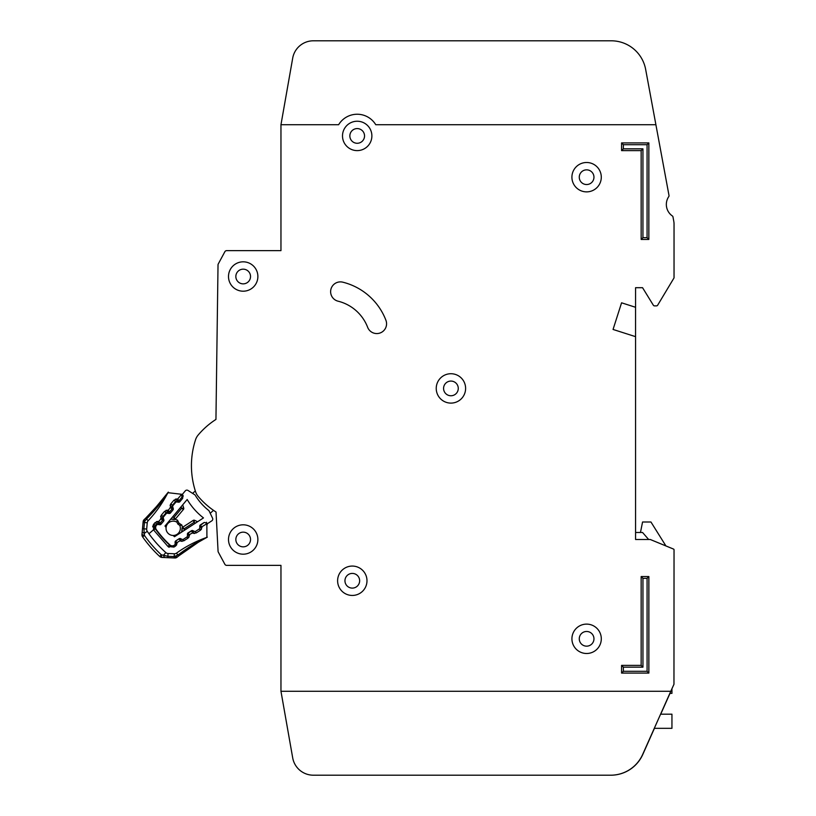 <?xml version="1.0" encoding="UTF-8"?>
<svg xmlns="http://www.w3.org/2000/svg" width="816" height="816" viewBox="0 0 816 816"><rect width="100%" height="100%" fill="white"/><g stroke="black" fill="none" stroke-linecap="round" stroke-linejoin="round"><path stroke-width="1.22" d="M182.427 494.282A1.397 1.397 0 0 0 182.172 495.618L182.713 497.281A1.397 1.397 0 0 1 182.458 498.607L179.857 501.707A1.397 1.397 0 0 1 178.592 502.197L176.858 501.962A1.397 1.397 0 0 0 175.593 502.442L172.992 505.553A1.397 1.397 0 0 0 172.737 506.869L173.267 508.562A1.397 1.397 0 0 1 173.012 509.878L170.432 512.999A1.397 1.397 0 0 1 169.147 513.488L167.443 513.233A1.397 1.397 0 0 0 166.168 513.713L163.577 516.814A1.397 1.397 0 0 0 163.312 518.14L163.853 519.812A1.397 1.397 0 0 1 163.598 521.138L161.007 524.239A1.397 1.397 0 0 1 159.732 524.729L158.008 524.484A1.397 1.397 0 0 0 156.743 524.974L156.458 525.31A3.499 3.499 0 0 0 156.315 529.615A108.416 108.416 0 0 0 169.861 544.904A3.499 3.499 0 0 0 174.155 545.282L174.512 545.047A1.397 1.397 0 0 0 175.154 543.844L175.124 542.099A1.397 1.397 0 0 1 175.756 540.896L179.153 538.703A1.397 1.397 0 0 1 180.499 538.611L182.09 539.345A1.397 1.397 0 0 0 183.447 539.254L186.833 537.05A1.397 1.397 0 0 0 187.466 535.837L187.415 534.123A1.397 1.397 0 0 1 188.057 532.899L191.474 530.726A1.397 1.397 0 0 1 192.8 530.624L194.422 531.359A1.397 1.397 0 0 0 195.758 531.257L199.155 529.054A1.397 1.397 0 0 0 199.798 527.85L199.767 526.106A1.397 1.397 0 0 1 200.399 524.912L203.796 522.709A1.397 1.397 0 0 1 205.153 522.617L206.734 523.352A1.397 1.397 0 0 0 208.09 523.26L211.803 520.843A2.101 2.101 0 0 0 212.558 518.18L208.957 510.653A56.926 56.926 0 0 1 195.044 494.945L188.017 490.457A2.101 2.101 0 0 0 185.273 490.885L182.427 494.282L185.273 490.885M280.959 691.264L292.699 757.86L280.959 691.264L670.793 691.264L673.965 684.277L674.036 549.749A0.704 0.704 0 0 0 673.608 549.107L650.383 539.539A0.704 0.704 0 0 0 650.117 539.488L635.572 539.488L635.572 336.661L613.051 329.45L621.578 302.807L635.572 307.285L635.572 287.701L642.559 287.701L653.341 305.215A1.397 1.397 0 0 0 654.534 305.878L656.462 305.878A1.397 1.397 0 0 0 657.655 305.204L673.934 278.072A0.704 0.704 0 0 0 674.036 277.715L674.036 223.931A13.984 13.984 0 0 0 673.802 221.391L672.965 216.872A1.397 1.397 0 0 0 672.384 215.975A13.984 13.984 0 0 1 668.783 196.564A1.397 1.397 0 0 0 669.008 195.514L655.901 124.726L375.768 124.736A21.685 21.685 0 0 0 338.62 124.736L280.959 124.736L280.959 250.634L226.695 250.634A2.101 2.101 0 0 0 224.849 251.736L218.28 263.935A2.101 2.101 0 0 0 218.025 264.904L215.944 419.434A79.04 79.04 0 0 0 198.166 435.03A13.984 13.984 0 0 0 195.554 439.712A13.984 13.984 0 0 1 198.166 435.03A13.984 13.984 0 0 0 195.554 439.712A83.936 83.936 0 0 0 195.565 491.691A13.984 13.984 0 0 0 198.166 496.383A79.04 79.04 0 0 0 216.036 512.03L218.066 551.249A2.101 2.101 0 0 0 218.321 552.136L224.849 564.264A2.101 2.101 0 0 0 226.695 565.376L280.959 565.376L280.959 691.264L292.699 757.86A20.981 20.981 0 0 0 313.364 775.2L610.837 775.2A34.976 34.976 0 0 0 642.794 754.453L654.422 728.331M214.996 511.346A79.04 79.04 0 0 0 216.036 512.03L218.066 551.249M645.65 69.401L655.901 124.726L645.65 69.401A34.976 34.976 0 0 0 611.266 40.8L313.364 40.8A20.981 20.981 0 0 0 292.699 58.14L280.959 124.736M337.61 580.757A14.688 14.688 0 0 0 352.298 595.445A14.688 14.688 0 0 0 366.986 580.757A14.688 14.688 0 0 0 352.298 566.069A14.688 14.688 0 0 0 337.61 580.757M571.924 638.806A14.688 14.688 0 0 0 586.612 653.494A14.688 14.688 0 0 0 601.3 638.806A14.688 14.688 0 0 0 586.612 624.118A14.688 14.688 0 0 0 571.924 638.806M436.234 388.416A14.688 14.688 0 0 0 450.922 403.104A14.688 14.688 0 0 0 465.61 388.416A14.688 14.688 0 0 0 450.922 373.728A14.688 14.688 0 0 0 436.234 388.416M228.5 276.512A14.688 14.688 0 0 0 243.188 291.2A14.688 14.688 0 0 0 257.876 276.512A14.688 14.688 0 0 0 243.188 261.824A14.688 14.688 0 0 0 228.5 276.512M228.5 539.498A14.688 14.688 0 0 0 243.188 554.186A14.688 14.688 0 0 0 257.876 539.498A14.688 14.688 0 0 0 243.188 524.81A14.688 14.688 0 0 0 228.5 539.498M571.914 177.184A14.688 14.688 0 0 0 586.602 191.872A14.688 14.688 0 0 0 601.29 177.184A14.688 14.688 0 0 0 586.602 162.496A14.688 14.688 0 0 0 571.914 177.184M342.506 135.925A14.688 14.688 0 0 0 357.194 150.613A14.688 14.688 0 0 0 371.882 135.925A14.688 14.688 0 0 0 357.194 121.237A14.688 14.688 0 0 0 342.506 135.925M386.57 323.768A9.792 9.792 0 0 0 385.917 320.26A62.251 62.251 0 0 0 342.761 282.173A9.792 9.792 0 0 0 330.908 289.333A9.792 9.792 0 0 0 338.059 301.186A42.667 42.667 0 0 1 367.639 327.287A9.792 9.792 0 0 0 386.57 323.768M359.642 580.757A7.344 7.344 0 0 1 352.298 588.101A7.344 7.344 0 0 1 344.954 580.757A7.344 7.344 0 0 1 352.298 573.413A7.344 7.344 0 0 1 359.642 580.757M364.538 135.925A7.344 7.344 0 0 1 357.194 143.269A7.344 7.344 0 0 1 349.85 135.925A7.344 7.344 0 0 1 357.194 128.581A7.344 7.344 0 0 1 364.538 135.925M593.956 177.194A7.344 7.344 0 0 1 586.612 184.538A7.344 7.344 0 0 1 579.268 177.194A7.344 7.344 0 0 1 586.612 169.85A7.344 7.344 0 0 1 593.956 177.194M250.532 539.498A7.344 7.344 0 0 1 243.188 546.842A7.344 7.344 0 0 1 235.844 539.498A7.344 7.344 0 0 1 243.188 532.154A7.344 7.344 0 0 1 250.532 539.498M250.532 276.512A7.344 7.344 0 0 1 243.188 283.856A7.344 7.344 0 0 1 235.844 276.512A7.344 7.344 0 0 1 243.188 269.168A7.344 7.344 0 0 1 250.532 276.512M458.266 388.416A7.344 7.344 0 0 1 450.922 395.76A7.344 7.344 0 0 1 443.578 388.416A7.344 7.344 0 0 1 450.922 381.072A7.344 7.344 0 0 1 458.266 388.416M593.956 638.816A7.344 7.344 0 0 1 586.612 646.16A7.344 7.344 0 0 1 579.268 638.816A7.344 7.344 0 0 1 586.612 631.472A7.344 7.344 0 0 1 593.956 638.816M280.959 250.634L226.695 250.634M224.849 251.736L218.28 263.935M218.025 264.904L215.944 419.434M218.321 552.136L224.849 564.264M226.695 565.376L280.959 565.376M621.578 302.807L613.051 329.45L621.578 302.807L635.562 307.285L635.562 336.661M635.572 287.701L642.559 287.701L653.341 305.215M654.534 305.878L656.462 305.878M657.655 305.204L673.934 278.072M674.036 277.715L674.036 223.931M673.802 221.391L672.965 216.872M672.384 215.975A13.984 13.984 0 0 1 668.783 196.564M673.608 549.107L665.917 545.935L650.954 522.005L642.559 522.005L640.468 532.491M195.554 439.712A13.984 13.984 0 0 1 198.166 435.03M292.699 757.86A20.981 20.981 0 0 0 313.364 775.2L610.715 775.2A34.976 34.976 0 0 0 642.661 754.453L670.793 691.264M611.266 40.8L313.364 40.8M313.364 775.2L610.837 775.2M660.715 714.184L669.987 693.365M641.162 576.555L648.863 576.555L648.863 673.078L621.578 673.078L621.578 665.387L641.162 665.387L641.162 576.555L642.947 578.34L642.947 667.162L623.363 667.162L623.363 671.303L647.088 671.303L647.078 578.34L642.947 578.34M648.853 239.435L641.162 239.435L641.162 150.613L621.578 150.613L621.578 142.912L648.853 142.912L648.853 239.435L647.078 237.66L647.078 144.697L623.353 144.697L623.353 148.828L642.937 148.828L642.937 237.66L647.078 237.66M647.078 144.697L648.853 142.912M623.353 144.697L621.578 142.912M641.162 239.435L642.937 237.66M623.353 148.828L621.578 150.613M641.162 150.613L642.937 148.828M621.578 665.387L623.363 667.162M623.363 671.303L621.578 673.078M647.088 671.303L648.863 673.078M641.162 665.387L642.947 667.162M647.078 578.34L648.863 576.555M635.572 539.488L635.572 532.491L642.559 532.491L648.649 539.488M669.854 693.365L671.945 693.365L671.945 688.735M654.289 728.331L671.945 728.331L671.945 714.184L660.583 714.184M173.206 535.469A7.171 7.171 0 0 0 179.724 525.331A7.171 7.171 0 0 1 173.206 535.469A7.171 7.171 0 0 1 166.087 527.432A99.317 99.317 0 0 1 164.985 526.024L187.18 499.504A66.025 66.025 0 0 0 203.48 517.915L174.471 536.734A99.317 99.317 0 0 1 173.206 535.469L174.471 536.734M176.939 522.189A7.171 7.171 0 0 0 166.087 527.432A7.171 7.171 0 0 1 176.939 522.189L177.908 524.127L179.908 525.453L177.908 524.127L176.837 521.985L177.439 520.067L179 523.168L181.897 525.086L182.427 527.442A1.397 1.397 0 0 1 182.672 527.248L184.141 528.788L182.039 528.442L182.101 531.787L182.039 528.442A1.397 1.397 0 0 1 182.672 527.248L193.219 520.394A1.397 1.397 0 0 1 194.575 520.302L194.035 522.373L193.219 520.394A1.397 1.397 0 0 1 194.575 520.302L197.605 521.72M213.517 510.347L210.212 513.274M192.586 493.384L195.32 490.957M208.09 523.26L211.803 520.843M175.165 519.251A1.397 1.397 0 0 0 175.399 519.027L174.043 517.385L174.134 519.517L170.819 519.047L175.165 519.251L177.378 520.18M181.897 525.086L179.908 525.453M181.672 532.063L182.039 528.442M182.692 504.869L183.722 508.052L182.692 504.869M181.101 506.767L181.611 508.337L183.467 509.388A1.397 1.397 0 0 0 183.722 508.052A1.397 1.397 0 0 1 183.467 509.388L175.399 519.027A1.397 1.397 0 0 1 174.134 519.517M172.411 517.15L174.043 517.385L181.611 508.337L183.722 508.052M179 523.168L177.908 524.127M144.738 521.322L143.126 521.771L141.964 534.531L144.493 535.52L142.586 536.857A3.499 3.499 0 0 1 141.964 534.531L143.126 521.771A3.499 3.499 0 0 1 144.228 519.527L144.585 521.587L146.462 519.058C155.295 510.133 162.394 501.412 167.77 492.915A3.499 3.499 0 0 1 167.902 492.68C168.096 493.741 160.711 502.217 145.727 518.109L144.646 519.129M178.806 555.839L177.888 555.053L174.185 556.563L177.123 557.206L178.735 555.91L177.123 557.206A3.499 3.499 0 0 1 174.757 557.991L161.956 557.42A3.499 3.499 0 0 1 159.732 556.492L161.313 554.788A121.472 121.472 0 0 1 144.493 535.52L144.269 533.368L142.188 532.103L141.964 534.531L142.188 532.103M175.134 556.573L174.757 557.991M161.364 555.716L161.956 557.42A3.499 3.499 0 0 1 160.762 557.155L161.364 555.716M176.715 501.942L176.837 501.024L177.755 501.157L177.664 499.025L177.755 501.157A1.397 1.397 0 0 0 179.02 500.677L178.633 500.198M157.774 524.474L157.906 523.495L158.824 523.617L158.743 521.485L158.824 523.617A1.397 1.397 0 0 0 160.089 523.138L162.731 520.006L160.874 518.956L162.731 520.006A1.397 1.397 0 0 0 162.996 518.68L162.71 517.793A1.397 1.397 0 0 1 162.976 516.467L163.496 516.905M193.82 531.083L192.902 530.859L192.362 532.848M181.376 539.019L180.499 538.723L179.959 540.712M167.239 513.213L167.372 512.264L168.29 512.387L168.198 510.255L168.29 512.387A1.397 1.397 0 0 0 169.555 511.907L172.196 508.776L170.34 507.715L172.196 508.776A1.397 1.397 0 0 0 172.462 507.45L172.176 506.563A1.397 1.397 0 0 1 172.431 505.237L172.921 505.645M144.106 519.69L145.727 518.109L148.186 520.69A118.901 118.901 0 0 0 167.77 492.915M165.974 495.281L166.709 494.292M166.831 494.129L167.902 492.68L180.326 494.129L182.825 495.108L181.795 494.986L181.927 497.23L179.02 500.677L181.927 497.23L182.764 497.933M182.366 494.363L180.326 494.129L182.08 495.567L181.417 494.588A2.101 2.101 0 0 0 180.326 494.129L182.08 495.567L181.407 494.588L177.664 499.025L179.02 500.677A1.397 1.397 0 0 1 177.755 501.157A1.397 1.397 0 0 0 179.02 500.677L177.755 501.157L179.02 500.677L180.02 501.514M181.468 494.639L182.192 495.904L183.172 495.883M204.112 522.556L200.491 525.269L201.95 527.371L200.328 530.339L196.207 532.95L192.831 533.154L191.546 530.941L188.088 533.134L189.547 535.235L187.925 538.203L183.804 540.814L180.428 541.018L179.143 538.805L175.685 540.998L177.143 543.099L175.511 546.077L173.951 547.067L167.984 546.496L153.459 529.808L148.951 533.746A116.8 116.8 0 0 1 147.268 531.328A3.499 3.499 0 0 1 146.676 529.054L147.247 522.781A3.499 3.499 0 0 1 148.186 520.69M147.268 531.328L144.269 533.368L143.891 528.799L146.676 529.054L147.247 522.781L144.463 522.526L144.585 521.587M207.182 523.474L207.162 524.851L207.182 523.474M202.694 539.407L206.672 537.458A3.499 3.499 0 0 0 206.917 537.367L198.461 542.161L178.755 555.88C195.34 543.925 204.734 537.744 206.917 537.377L206.846 523.719A2.101 2.101 0 0 1 207.162 524.851L205.969 522.923L206.499 523.291L206.519 522.25M206.856 523.719L201.899 526.779M192.341 532.919L189.485 534.643M179.938 540.784L177.082 542.507M162.965 518.68L162.384 518.752M172.431 507.45L171.85 507.521M153.459 529.808L155.071 528.401L153.459 529.808L153.847 524.035L155.04 522.617L158.743 521.485L160.874 518.956L161.364 515.11L164.506 511.387L168.198 510.255L170.34 507.715L170.83 503.88L173.971 500.157L175.573 501.514A1.397 1.397 0 0 1 176.837 501.024L177.133 498.953L175.399 499.147M176.185 502.034L175.573 501.514L172.431 505.237L170.83 503.88L170.075 505.461M170.34 507.715L172.462 507.45A1.397 1.397 0 0 1 172.196 508.776L173.186 509.602M168.198 510.255L169.555 511.907A1.397 1.397 0 0 1 168.29 512.387L168.157 513.335M164.506 511.387L166.107 512.744A1.397 1.397 0 0 1 167.372 512.264L167.668 510.184L165.934 510.377M166.77 513.295L166.107 512.744L162.976 516.467L161.364 515.11L160.609 516.691M160.874 518.956L162.996 518.68A1.397 1.397 0 0 1 162.731 520.006L163.771 520.883M158.743 521.485L160.089 523.138A1.397 1.397 0 0 1 158.824 523.617L158.692 524.586M155.04 522.617L156.641 523.974A1.397 1.397 0 0 1 157.906 523.495L158.202 521.414L156.468 521.608M157.335 524.555L156.641 523.974L155.448 525.392L156.06 525.902M171.34 545.731A2.795 2.795 0 0 1 169.412 544.966A108.763 108.763 0 0 1 155.315 528.819A2.795 2.795 0 0 1 155.448 525.392L153.847 524.035L153.286 524.872M183.243 496.21L182.243 496.169M206.173 537.775L205.265 538.264M202.46 539.825L203.541 539.213M200.889 540.722L198.931 541.875M195.503 543.986L194.759 544.445M194.004 544.925L190.22 547.434M179.714 555.125L178.949 555.727M207.009 523.444L207.162 524.851L206.601 523.382M148.951 533.746A116.8 116.8 0 0 0 165.842 552.605L163.414 555.298L165.301 555.88M176.501 553.126L177.888 555.053C187.935 547.505 197.523 541.64 206.672 537.458A118.901 118.901 0 0 0 176.501 553.126A3.499 3.499 0 0 1 174.308 553.768L168.014 553.493A3.499 3.499 0 0 1 165.842 552.605M175.287 556.502L176.582 555.89M177.133 542.558L175.032 542.191L175.685 540.998A1.397 1.397 0 0 0 175.399 541.243A1.397 1.397 0 0 1 175.685 540.998A1.397 1.397 0 0 0 175.511 541.12M181.907 539.264A1.397 1.397 0 0 1 181.325 539.121L180.428 541.018L182.141 541.355M189.536 534.694L187.435 534.317L187.445 535.112M194.483 531.389A1.397 1.397 0 0 1 193.739 531.257L192.902 530.859A1.397 1.397 0 0 0 191.546 530.941A1.397 1.397 0 0 1 192.902 530.859L192.974 530.706M201.95 526.83L199.849 526.453L199.849 527.381A1.397 1.397 0 0 1 199.798 527.779M142.586 536.857A123.797 123.797 0 0 0 159.732 556.492A123.797 123.797 0 0 1 142.586 536.857A3.499 3.499 0 0 1 142.066 535.755L143.575 535.347M163.414 555.298L164.393 557.532L167.831 557.685L167.892 556.288L161.313 554.788M200.308 524.974L200.491 525.269A1.397 1.397 0 0 0 199.849 526.453A1.397 1.397 0 0 1 200.491 525.269A1.397 1.397 0 0 0 199.849 526.453L199.767 526.453M201.95 527.371L199.787 527.381M187.915 533.256A1.397 1.397 0 0 0 187.435 534.317A1.397 1.397 0 0 1 188.088 533.134A1.397 1.397 0 0 0 187.915 533.256A1.397 1.397 0 0 1 188.088 533.134L187.976 532.96M179.102 538.733L180.499 538.723A1.397 1.397 0 0 0 179.143 538.805A1.397 1.397 0 0 1 180.499 538.723L180.54 538.631M160.711 518.446L163.251 517.619M162.71 517.793L163.445 518.527M170.177 507.205L172.666 506.41M171.656 519.17L170.493 519.445M184.171 530.441L184.141 528.788L194.035 522.373L195.534 523.066M143.126 521.771A3.499 3.499 0 0 1 143.463 520.547L144.248 520.924M178.735 555.91L177.123 557.206A3.499 3.499 0 0 1 176.011 557.818L175.736 556.991M176.144 501.106L176.47 501.962M157.213 523.566L157.57 524.494M162.67 517.099L163.333 517.232M166.678 512.336L167.025 513.233M172.135 505.869L172.747 505.991M152.847 525.963L152.704 526.922M169.657 544.711L167.984 546.496L169.096 547.281M174.746 544.853L175.511 546.077L176.715 544.792M187.068 536.857L187.925 538.203L189.118 536.928M193.739 531.257L192.831 533.154L194.545 533.491M199.39 528.87L200.328 530.339L201.521 529.064M173.971 500.157L177.664 499.025M183.11 495.689L180.326 494.129M143.065 522.393L144.463 522.526L143.891 528.799L142.494 528.666M182.753 497.413L182.08 497.036M153.602 530.033L155.774 528.482M173.951 547.067L173.114 545.741M177.143 543.099L175.134 543.109M183.804 540.814L182.947 539.447M189.547 535.235L187.445 535.245M196.207 532.95L195.269 531.461M168.014 553.493L167.892 556.288L174.185 556.563L174.308 553.768M162.486 522.464L160.446 524.647M174.185 556.563L174.124 557.96M177.623 502.064L177.949 501.177M192.902 530.859L191.423 530.747M187.435 534.317L188.088 533.134M160.089 523.138L158.824 523.617L160.089 523.138L161.16 524.035M169.555 511.907L168.29 512.387L169.555 511.907L170.605 512.785M172.462 507.45L172.196 508.776L172.87 507.307M168.116 492.364L153.02 510.765L146.829 517.048M168.331 492.109L160.038 502.819M157.641 505.645L156.284 507.185M153.816 509.908L153.02 510.765M152.255 511.581L149.124 514.794M162.996 518.68L162.731 520.006L162.996 518.68M182.152 553.238L187.17 549.545M190.393 547.312L196.605 543.293M199.339 541.63L201.083 540.61M204.377 538.744L204.887 538.468M205.377 538.203L207.295 537.173M200.491 525.269L199.849 526.453M164.393 557.532L167.831 557.685"/></g></svg>
